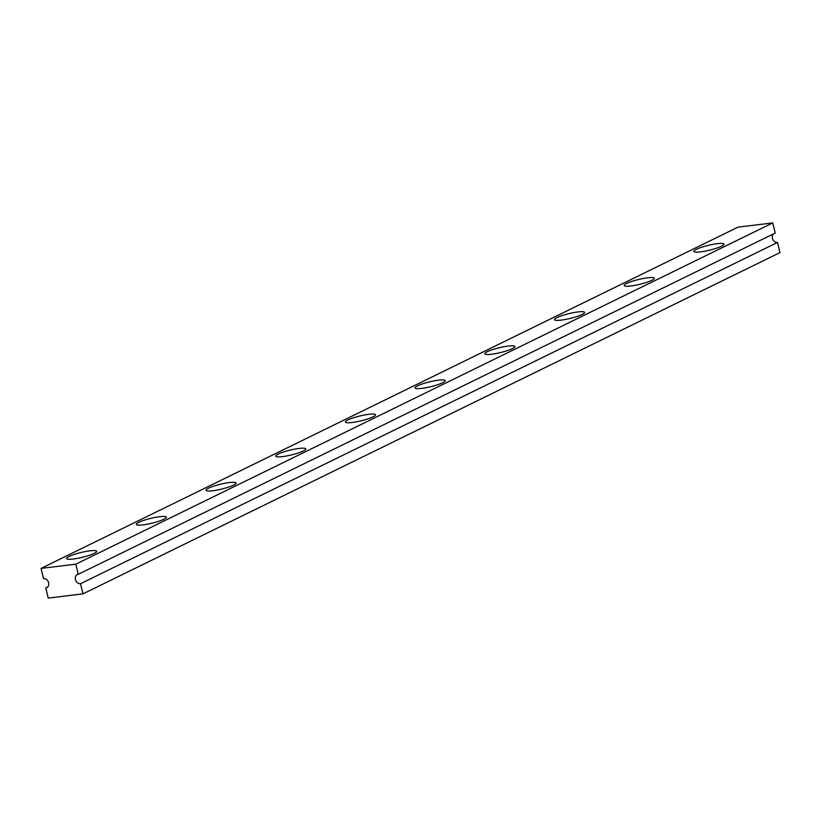 <?xml version="1.0" encoding="UTF-8"?>
<svg xmlns="http://www.w3.org/2000/svg" width="821" height="821" viewBox="0 0 821 821"><rect width="100%" height="100%" fill="white"/><g stroke="black" fill="none" stroke-linecap="round" stroke-linejoin="round"><path stroke-width="1.23" d="M773.341 233.975A4.895 3.91 63.9 0 0 772.848 239.475A4.895 3.91 63.9 0 0 777.497 242.452L80.54 583.71A4.895 3.91 63.9 0 1 75.624 580.129A4.895 3.91 63.9 0 1 77.246 574.618A4.895 3.91 63.9 0 1 78.262 574.31L775.219 233.051L772.766 222.912L75.809 564.171L78.262 574.31M777.497 242.452L779.95 252.601L82.993 593.86L48.234 598.088L45.781 587.949L47.659 587.025M80.54 583.71L82.993 593.86M45.781 587.949A4.895 3.91 63.9 0 0 46.797 587.641A4.895 3.91 63.9 0 0 48.418 582.13A4.895 3.91 63.9 0 0 43.503 578.548L41.05 568.399L75.809 564.171M41.05 568.399L738.007 227.14L772.766 222.912M721.433 246.249A15.476 2.484 -13.6 0 0 723.968 244.135A15.476 2.484 -13.6 0 0 708.338 245.356A15.476 2.484 -13.6 0 0 693.889 251.411A15.476 2.484 -13.6 0 0 704.839 251.205A15.476 2.484 -13.6 0 0 721.433 246.249M651.741 280.382A15.476 2.484 -13.6 0 0 654.265 278.268A15.476 2.484 -13.6 0 0 638.646 279.479A15.476 2.484 -13.6 0 0 624.186 285.544A15.476 2.484 -13.6 0 0 635.136 285.328A15.476 2.484 -13.6 0 0 651.741 280.382M582.048 314.505A15.476 2.484 -13.6 0 0 584.573 312.391A15.476 2.484 -13.6 0 0 568.943 313.612A15.476 2.484 -13.6 0 0 554.493 319.667A15.476 2.484 -13.6 0 0 565.443 319.451A15.476 2.484 -13.6 0 0 582.048 314.505M512.345 348.627A15.476 2.484 -13.6 0 0 514.88 346.513A15.476 2.484 -13.6 0 0 499.25 347.735A15.476 2.484 -13.6 0 0 484.8 353.789A15.476 2.484 -13.6 0 0 495.751 353.584A15.476 2.484 -13.6 0 0 512.345 348.627M442.652 382.76A15.476 2.484 -13.6 0 0 445.177 380.646A15.476 2.484 -13.6 0 0 429.557 381.857A15.476 2.484 -13.6 0 0 415.098 387.923A15.476 2.484 -13.6 0 0 426.048 387.707A15.476 2.484 -13.6 0 0 442.652 382.76M372.96 416.883A15.476 2.484 -13.6 0 0 375.484 414.769A15.476 2.484 -13.6 0 0 359.865 415.99A15.476 2.484 -13.6 0 0 345.405 422.045A15.476 2.484 -13.6 0 0 356.355 421.83A15.476 2.484 -13.6 0 0 372.96 416.883M303.267 451.006A15.476 2.484 -13.6 0 0 305.792 448.892A15.476 2.484 -13.6 0 0 290.162 450.113A15.476 2.484 -13.6 0 0 275.712 456.168A15.476 2.484 -13.6 0 0 286.662 455.953A15.476 2.484 -13.6 0 0 303.267 451.006M233.564 485.139A15.476 2.484 -13.6 0 0 236.089 483.025A15.476 2.484 -13.6 0 0 220.469 484.236A15.476 2.484 -13.6 0 0 206.009 490.301A15.476 2.484 -13.6 0 0 216.96 490.086A15.476 2.484 -13.6 0 0 233.564 485.139M163.872 519.262A15.476 2.484 -13.6 0 0 166.396 517.148A15.476 2.484 -13.6 0 0 150.777 518.369A15.476 2.484 -13.6 0 0 136.317 524.424A15.476 2.484 -13.6 0 0 147.267 524.209A15.476 2.484 -13.6 0 0 163.872 519.262M94.179 553.385A15.476 2.484 -13.6 0 0 96.704 551.271A15.476 2.484 -13.6 0 0 81.074 552.492A15.476 2.484 -13.6 0 0 66.624 558.547A15.476 2.484 -13.6 0 0 77.574 558.331A15.476 2.484 -13.6 0 0 94.179 553.385"/></g></svg>
